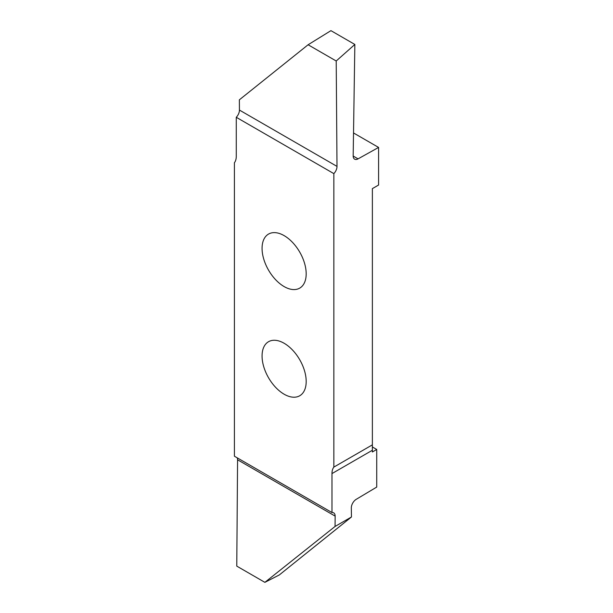 <?xml version="1.0" encoding="UTF-8"?>
<svg xmlns="http://www.w3.org/2000/svg" width="613" height="613" viewBox="0 0 613 613"><rect width="100%" height="100%" fill="white"/><g stroke="black" fill="none" stroke-linecap="round" stroke-linejoin="round"><path stroke-width="0.92" d="M284.125 394.213A31.202 18.015 -120 0 0 299.726 395.76A31.202 18.015 -120 0 0 304.508 370.758A31.202 18.015 -120 0 0 284.125 343.265A31.202 18.015 -120 0 0 268.525 341.717A31.202 18.015 -120 0 0 263.743 366.72A31.202 18.015 -120 0 0 284.125 394.213M284.125 286.577A31.202 18.015 -120 0 0 299.726 288.118A31.202 18.015 -120 0 0 304.508 263.123A31.202 18.015 -120 0 0 284.125 235.622A31.202 18.015 -120 0 0 268.525 234.082A31.202 18.015 -120 0 0 263.743 259.084A31.202 18.015 -120 0 0 284.125 286.577M353.525 132.96L378.589 147.427L358.061 158.867A7.034 4.061 -60 0 1 354.636 159.165A7.034 4.061 -60 0 1 353.18 155.848L354.85 44.458L336.208 60.993L337.004 166.399A7.034 4.061 -60 0 1 333.847 173.625L333.847 467.098L372.375 444.854L372.375 450.256L331.978 473.581A17.578 10.145 60 0 1 333.847 467.098M372.375 444.854L372.375 188.62L378.589 185.034L378.589 147.427M372.375 446.954L376.727 449.467L372.375 451.98L372.375 450.256M333.847 173.625L236.273 117.29L236.273 156.261A17.578 10.145 60 0 1 234.411 162.744L234.411 456.218L331.978 512.545A7.034 4.061 -60 0 1 333.687 512.851A7.034 4.061 -60 0 1 335.142 516.115L335.066 526.452L351.456 516.989L351.318 508.001A7.034 4.061 -60 0 1 356.199 499.334L376.727 487.074L376.727 449.467M236.273 117.29A7.034 4.061 120 0 0 239.438 110.072L239.361 99.827L308.101 44.764L330.936 30.65L354.85 44.458M331.978 512.545L331.978 473.581M335.066 526.452L264.877 582.35L279.329 574.933L351.456 516.989M264.877 582.35L236.771 566.121L237.576 459.788A7.034 4.061 120 0 0 237.231 457.842M336.208 60.993L308.101 44.764M335.142 516.115L237.576 459.788M239.438 110.072L337.004 166.399M353.18 156.047L358.061 158.867"/></g></svg>
